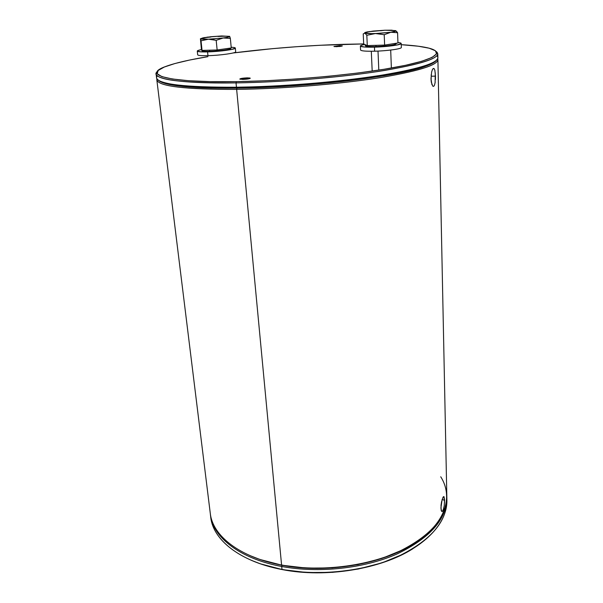 <?xml version="1.0" encoding="UTF-8"?>
<svg xmlns="http://www.w3.org/2000/svg" width="603" height="603" viewBox="0 0 603 603"><rect width="100%" height="100%" fill="white"/><g stroke="black" fill="none" stroke-linecap="round" stroke-linejoin="round"><path stroke-width="0.9" d="M435.193 82.196L434.514 85.151L433.708 86.35L432.796 86.191L431.281 82.076L430.994 78.737L431.642 71.968L432.426 69.601L433.316 68.441L434.152 68.652L434.831 70.197L435.487 76.136L431.228 76.212L431.168 74.764M432.426 69.601L433.316 68.441L434.152 68.659L433.022 68.674M236.647 89.387C184.993 89.485 158.385 86.297 156.818 79.815L156.931 78.827C155.484 85.905 182.053 89.425 236.647 89.387L237.009 88.144C190.36 88.355 164.174 85.724 158.438 80.259C160.029 81.948 164.069 83.425 170.559 84.691C184.247 87.284 206.399 88.43 237.009 88.144L210.862 88.015L189.236 86.975L172.993 85.121L162.531 82.596L158.438 80.252L162.531 82.596L172.993 85.121L189.236 86.975L210.862 88.015L237.009 88.144L236.647 89.387C282.083 88.852 339.572 84.126 379.845 77.697C420.675 70.732 439.941 64.4 437.657 58.702L437.906 59.667C437.476 65.41 416.892 71.614 376.166 78.269C336.127 84.42 280.681 88.867 236.647 89.387L281.578 565.003L236.647 89.387M156.818 79.815L210.266 513.266C212.497 535.615 239.481 557.33 281.578 565.003L281.993 565.222L281.578 565.003C318.61 571.93 363.918 567.001 396.623 552.672C429.947 536.67 446.68 517.879 446.823 496.307L437.906 59.667M250.057 555.619C259.501 559.788 270.144 562.991 281.993 565.222L306.58 568.116L332.351 567.92L357.933 564.612L381.985 558.386L403.279 549.635L413.635 543.816L403.279 549.635L381.985 558.386L357.933 564.612L332.351 567.92L306.58 568.116L281.993 565.222C325.846 573.815 381.609 564.468 413.492 543.906C381.609 564.468 325.846 573.815 281.993 565.222C270.144 562.991 259.501 559.788 250.057 555.619M443.763 508.419L442.368 511.48L441.66 511.389L440.906 508.035L442.105 499.661L443.507 496.646L444.049 496.744L444.569 500.083L442.089 499.714L444.569 500.083L444.245 505.744L443.107 510.432L442.368 511.48L441.69 511.419L441.132 510.183L441.027 505.276L441.622 501.523M156.102 74.018L157.24 71.614C149.19 78.435 178.45 83.817 236.037 82.897L236.444 87.231L236.037 82.897C184.277 83.169 157.632 80.207 156.102 74.018L156.584 77.885C158.137 84.269 184.759 87.382 236.444 87.231L237.009 88.144L266.443 87.299L297.618 85.513L328.771 82.882L358.174 79.543L384.269 75.714L405.796 71.614L421.927 67.453L432.245 63.443L436.361 60.33C431.861 66.013 409.595 71.9 369.556 77.991C330.376 83.644 278.533 87.623 237.009 88.144C306.241 87.563 398.575 76.445 425.002 66.451C431.251 64.28 435.034 62.237 436.361 60.338L432.245 63.443L421.927 67.453L405.796 71.614L384.269 75.714L358.174 79.543L328.771 82.882L297.618 85.513L266.443 87.299L237.009 88.144L236.444 87.231C205.593 87.533 183.289 86.395 169.526 83.802C158.755 81.654 154.677 79.001 157.308 75.85M249.891 555.551L259.825 559.441L281.993 565.222L259.825 559.441L249.891 555.551M440.74 476.769C453.938 497.498 445.044 524.821 412.203 544.69C379.498 564.529 325.138 573.242 281.578 565.003M442.828 497.663L443.507 496.646L444.049 496.744L444.517 502.827M435.283 72.827L435.102 82.799M434.831 70.197L435.042 71.162M431.929 84.691L430.994 78.737L431.642 71.968M434.514 85.151L433.708 86.35L432.766 86.154M431.107 80.674L431.228 76.212L435.487 76.136L435.426 79.641M236.037 82.897L236.399 81.654C166.888 82.807 141.826 74.9 165.606 66.511C174.923 63.066 189.025 59.78 207.929 56.659L189.463 60.074L174.953 63.526L164.31 67.031L158.19 70.468L157.202 73.709L161.808 76.604L172.27 78.985L188.535 80.704L210.191 81.624L236.399 81.654L236.037 82.897C283.681 82.212 344.388 77.071 384.933 70.393C425.763 63.172 442.896 56.916 436.316 51.609L437.786 53.825C437.348 59.313 416.718 65.305 375.888 71.802C335.75 77.825 280.161 82.257 236.037 82.897M233.022 52.981C268.976 48.413 305.804 45.519 343.506 44.313L363.692 43.921L320.231 45.263L296.382 46.725L272.548 48.655L233.022 52.981M247.26 77.862L250.268 78.232C249.521 78.842 247.034 79.234 242.79 79.423L239.806 79.053C240.559 78.443 243.039 78.051 247.26 77.862L247.366 79.061L247.26 77.862L240.318 78.722L240.107 79.249L249.778 78.563L249.951 78.036L247.26 77.862M339.564 45.685L342.331 45.903L336.693 46.687L333.934 46.469L339.564 45.685L339.61 46.491L339.564 45.685L334.326 46.619L339.911 46.461L342.082 46.069L339.564 45.685M401.244 44.69L418.346 46.22L429.155 48.202L435.434 50.765L436.58 53.863L432.11 57.406L421.768 61.265L405.593 65.29L384.005 69.285L357.858 73.031L328.379 76.317L297.143 78.94L265.9 80.749L236.399 81.654C289.485 80.877 358.114 74.501 397.603 66.903C437.326 59.282 445.413 51.752 427.308 47.758C420.962 46.356 412.271 45.331 401.244 44.69M436.851 55.815C439.911 58.559 436.255 61.762 425.899 65.425C399.344 75.435 306.234 86.613 236.444 87.231C280.508 86.666 335.999 82.227 376.076 76.114C416.831 69.511 437.431 63.383 437.868 57.722L437.786 53.825M250.856 86.922L239.76 87.141M251.398 560.338C260.617 564.348 270.958 567.438 282.408 569.616L281.993 569.405C239.082 561.521 212.007 538.931 210.628 515.987M210.439 514.63L210.771 517.351C213.017 539.836 239.979 561.672 281.993 569.405L281.714 566.473C239.647 558.785 212.671 537.024 210.439 514.63L210.357 513.944C212.158 536.58 239.203 558.702 281.714 566.473L281.993 565.222L281.714 566.473C318.942 573.461 364.521 568.425 397.241 553.893C430.572 537.665 447.102 518.701 446.831 496.993L446.853 497.679C446.71 519.296 429.984 538.117 396.684 554.142C364.008 568.493 318.723 573.415 281.714 566.473L281.993 569.405C318.957 576.385 364.174 571.456 396.812 557.066C430.067 541.004 446.77 522.123 446.906 500.43L446.853 497.679M446.853 499.05C448.104 519.258 430.655 541.773 397.92 556.577C365.207 571.327 319.394 576.476 281.993 569.405L282.408 569.616C325.808 578.194 380.915 569.096 412.829 548.768M251.232 560.27L260.277 563.797L282.408 569.616L306.95 572.541L332.668 572.353L358.205 569.044L382.204 562.803L403.46 554.014L412.987 548.67M197.271 51.089L197.671 54.805C198.01 55.529 201.44 55.823 207.967 55.68C220.072 55.416 236.421 53.079 235.69 51.775L235.343 48.067C236.067 49.318 219.696 51.609 207.575 51.896L207.967 55.68L207.575 51.896L201.688 51.903L197.369 51.247L198.07 50.471L201.666 49.536C198.756 50.117 197.287 50.629 197.271 51.082C197.603 51.775 201.04 52.046 207.575 51.896L222.356 50.848L231.462 49.499L235.313 48.18L234.296 47.547L231.19 47.245C233.866 47.366 235.253 47.637 235.343 48.059M397.927 42.527C400.06 42.738 401.153 43.054 401.199 43.469C401.741 44.803 387.149 46.83 374.463 47.147L374.636 51.21C387.307 50.916 401.877 48.851 401.334 47.464L401.199 43.476M360.375 46.032L360.571 50.004C361.091 50.976 365.78 51.383 374.636 51.21L374.463 47.147L364.634 47.042L360.421 46.152L361.446 45.27L364.687 44.449C361.845 45.006 360.413 45.534 360.375 46.024C360.903 46.966 365.591 47.336 374.463 47.147L386.538 46.416L396.586 45.097L401.116 43.672L400.279 42.903L397.92 42.527M212.301 39.436L216.176 40.311L223.17 37.989L208.442 39.203L216.176 40.311L223.17 37.989L230.346 38.388L229.653 36.361C229.841 36.821 227.685 37.356 223.17 37.989L230.346 38.388L229.555 36.293L228.19 37.107L223.17 37.989L208.442 39.203L212.301 39.436M221.648 35.961L229.653 36.361L221.648 35.961L217.924 36.451L225.424 36.188L221.648 35.961L207.281 37.145L203.761 37.974L210.681 36.745L221.648 35.961M210.846 37.032L203.098 37.816L200.558 38.758L201.033 40.816L208.442 39.203C203.58 39.346 200.957 39.203 200.558 38.758L202.05 50.411L201.033 40.816L208.442 39.203L200.558 38.758L204.394 37.574L210.846 37.032M200.467 38.69L201.372 48.858L200.43 38.773M231.258 47.969L230.346 38.388L231.258 47.969L217.148 49.974L216.176 40.311L217.148 49.974L202.05 50.411L201.372 48.858M201.696 49.612L201.817 50.705C202.073 51.24 204.703 51.443 209.686 51.33L209.573 50.192L209.686 51.33C218.897 51.104 231.364 49.363 230.821 48.398L230.791 48.029M397.942 42.986L397.581 32.713L397.942 42.986L384.624 45.089L367.295 45.594L366.82 35.291L375.428 33.542L384.217 34.71L390.88 32.253L375.428 33.542L384.217 34.71L390.88 32.253L397.581 32.713L395.704 30.693M363.699 44.011L367.295 45.594L366.82 35.291L364.657 32.788L365.426 32.374L373.144 31.07L384.887 30.233L391.656 30.188L395.862 30.934L390.88 32.253L379.498 33.353L371.697 33.617L364.936 33.135L366.82 35.291L375.428 33.542C369.805 33.708 366.307 33.572 364.936 33.135L363.217 33.881L363.699 44.011L363.217 33.881L364.936 33.135C364.099 32.766 365.071 32.321 367.853 31.801L384.887 30.233L395.455 30.595C396.616 31.047 395.093 31.597 390.88 32.253L397.581 32.713L396.277 31.092M384.887 30.233L380.606 30.768M369.827 31.484L366.481 32.358M384.624 45.089L384.217 34.71L384.624 45.089M365.177 44.66L365.222 45.7C365.629 46.416 369.217 46.702 375.978 46.559L375.925 45.346L375.978 46.559C387.782 46.009 394.566 45.074 396.322 43.755L396.307 43.25M378.805 70.106L378.006 51.082L378.805 70.106M444.012 496.699L443.537 496.623M169.526 83.802L170.559 84.691M425.899 65.425L425.002 66.451M371.305 51.263L372.187 71.094M390.699 50.057L391.37 68.041"/></g></svg>
